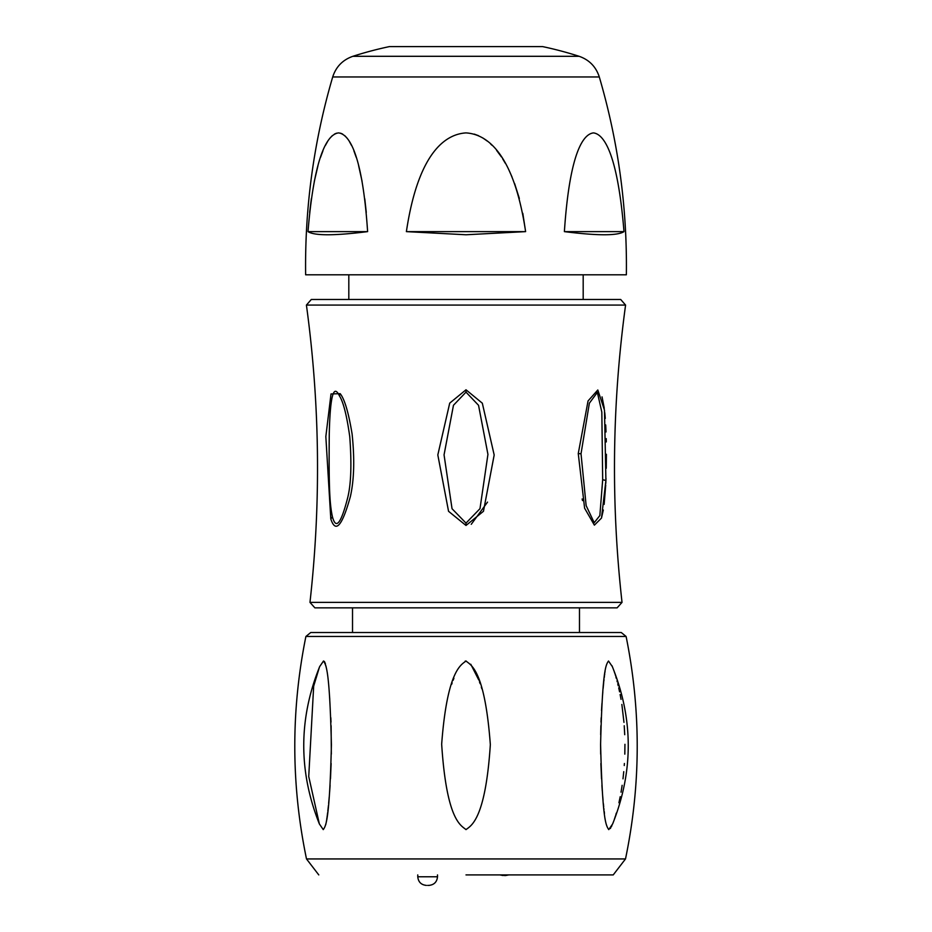 <?xml version="1.0" encoding="UTF-8"?>
<svg xmlns="http://www.w3.org/2000/svg" width="932" height="932" viewBox="0 0 932 932"><rect width="100%" height="100%" fill="white"/><g stroke="black" fill="none" stroke-linecap="round" stroke-linejoin="round"><path stroke-width="1.4" d="M583.187 274.8L583.187 299.475L620.689 299.475L311.311 299.475L306.418 305.079C319.921 404.022 321.109 503.129 309.972 602.375L314.876 607.85L617.124 607.85L622.028 602.375L309.972 602.375M466 525.462L448.548 511.295L437.819 454.933L449.713 403.137L466 389.786L482.322 403.195L494.181 455.002L483.463 511.284L466 525.462L466 523.108L452.043 508.732L444.051 454.863L453.465 405.28L466 392.127L478.547 405.315L487.937 454.385L479.992 508.674L466 523.108M330.802 518.949L325.839 436.549L331.011 393.945L340.18 393.665C344.584 399.106 348.556 412.538 352.098 433.974C354.708 458.987 354.148 479.829 350.397 496.488C342.149 526.137 335.625 533.617 330.802 518.949L332.444 516.829C329.73 504.375 328.763 488.531 329.264 433.811C330.149 396.147 333.54 383.506 339.434 395.89C343.337 401.878 346.774 415.439 349.745 436.595C351.783 463.903 351.084 484.337 347.648 497.886C341.007 523.714 335.939 530.028 332.444 516.829M471.254 524.308L487.529 502.115M601.466 518.122L603.33 510.014M604.146 504.398L605.718 484.978M605.788 483.405L605.998 478.431M606.266 468.272L606.406 454.268M606.289 441.919L606.219 438.623M606.021 431.947L605.695 424.922M605.276 418.398L604.775 412.69M604.274 408.286L602.049 396.892M582.139 498.958L582.512 500.589M605.917 480.469L601.478 518.087L594.383 525.147L584.609 508.208L578.259 453.569L588.045 400.958L597.808 389.984L604.495 410.162L605.917 480.469L602.678 479.712L599.858 515.559L594.208 522.701L586.135 505.587L581.02 453.768L589.374 403.172L597.365 392.407L601.827 412.13L602.678 479.712M305.894 636.474C290.889 710.673 291.087 784.826 306.5 858.943L625.5 858.943C640.913 784.826 641.111 710.673 626.106 636.474L305.894 636.474L310.729 632.525L621.271 632.525L352.517 632.525L352.517 607.85M310.729 632.525L352.517 632.525M451.636 684.321L452.148 682.888M453.103 680.313L453.907 678.251M465.196 661.114L466 661.021C461.328 664.784 447.243 669.957 441.663 744.19C446.673 821.267 461.27 825.426 466 829.62C470.718 825.822 485.409 820.358 490.337 744.61C484.733 669.293 470.695 665.122 466 661.021L466.163 661.021M323.497 661.021L319.676 666.578C298.555 718.98 298.45 771.416 319.35 823.911L323.253 829.62C325.944 825.834 329.59 820.358 331.408 744.726C329.59 669.304 326.142 665.11 323.497 661.021L323.695 661.044M324.359 661.522L324.755 662.163M325.117 662.978L325.466 664.073M325.92 665.879L326.212 667.265M329.509 695.889L329.777 699.396M330.825 717.745L331 722.125M331.116 725.76L331.326 754.128M331.128 763.471L330.476 778.826M330.091 785.292L329.613 792.212M329.206 797.151L328.647 803.384M328.425 805.632L328.122 808.405M328.087 808.778L327.819 811.12M327.633 812.669L327.388 814.591M327.283 815.418L327.05 817.108M326.946 817.842L326.701 819.461M326.526 820.591L326.34 821.64M326.118 822.874L325.757 824.61M319.35 823.911L308.737 776.484L313.676 686.15L319.396 667.265M470.777 664.248L478.815 680.08M479.432 681.723L480.131 683.657M481.331 687.175L481.832 688.748M611.963 665.751L612.219 666.333M613.035 668.372L613.279 669.013M613.699 670.143L613.967 670.912M614.374 672.1L614.782 673.323M615.202 674.628L615.376 675.222M615.831 676.725L616.332 678.438M617.007 680.896L617.275 681.909M617.741 683.773L618.231 685.766M618.72 687.839L619.594 691.859M620.13 694.503L621.027 699.349M621.865 704.452L623.962 722.37M624.23 725.76L624.72 734.696M624.941 744.307L624.813 754.151M624.393 763.506L624.254 765.522M623.753 771.661L622.995 778.837M622.145 785.303L621.038 792.188M620.211 796.685L618.93 802.778M616.308 813.123L615.842 814.719M615.481 815.873L614.316 819.496M613.873 820.731L613.547 821.64M613.186 822.583L612.895 823.329M611.94 825.542L611.404 826.626M610.809 827.709L610.239 828.548M604.46 813.426L604.216 811.411M603.983 809.36L603.913 808.755M603.703 806.797L603.377 803.652M603.051 800.18L602.713 796.278M602.293 790.977L601.909 785.303M601.524 778.826L600.884 763.518M600.674 754.151L600.592 744.307M600.674 734.696L600.884 725.748M601 722.102L601.175 717.757M601.524 710.557L601.944 703.509M602.445 696.507L602.818 691.928M603.109 688.55L603.715 682.375M603.843 681.269L604.018 679.661M604.262 677.529L604.449 676.038M604.577 675.059L604.752 673.719M604.95 672.345L605.054 671.588M608.503 661.021C605.858 664.761 602.41 670.003 600.604 744.144C602.41 821.22 606.068 825.437 608.747 829.62L612.65 823.911C633.55 771.416 633.445 718.98 612.324 666.578L608.503 661.021M466 874.915L613.221 874.915L466 874.915M504.363 875.532L505.598 875.532L504.363 875.532M427.637 885.4L428.871 885.4L427.637 885.4M332.701 76.96C313.758 141.548 304.741 207.498 305.638 274.8L626.362 274.8C627.259 207.498 618.242 141.548 599.299 76.96L332.701 76.96C336.009 66.743 342.731 59.858 352.855 56.304L579.145 56.304C589.269 59.858 595.991 66.743 599.299 76.96M466 132.903C482.52 133.905 512.891 146.487 525.613 231.625L466 234.771L406.387 231.625C419.109 146.499 449.48 133.905 466 132.903L465.452 132.915M406.387 231.625L525.613 231.625L522.805 213.335M519.345 198.446L514.592 183.511M512.018 176.975L509.536 171.418M505.424 163.45L502.628 158.778M501.416 156.914L496.651 150.448M491.945 145.241L490.651 143.994M487.413 141.186L482.869 137.983M478.489 135.664L474.283 134.115M623.997 231.625C616.996 146.324 601.594 133.824 593.439 132.903C585.308 133.824 570.093 146.336 564.384 231.625C597.75 235.808 617.625 235.808 623.997 231.625L564.384 231.625M367.616 231.625C361.919 146.545 346.786 133.87 338.549 132.903C330.301 133.882 314.981 146.569 308.003 231.625C314.375 235.808 334.25 235.808 367.616 231.625L308.003 231.625M309.645 212.38L311.358 198.644M314.317 181.286L317.975 165.686M320.492 157.438L322.961 150.774M325.396 145.427L327.726 141.28M330.114 137.948L332.316 135.641M334.448 134.091L336.51 133.194M340.588 133.194L342.638 134.091M344.747 135.641L346.914 137.936M349.267 141.291L351.55 145.485M353.892 150.833L356.187 157.252M358.61 165.605L362.059 181.227M364.773 198.819L366.264 212.38M579.145 56.304A370.062 370.062 0 0 0 542.61 46.6L389.39 46.6A370.062 370.062 0 0 0 352.855 56.304M622.028 602.375C610.891 503.129 612.079 404.022 625.582 305.079L306.418 305.079M437.504 874.915L437.504 876.767L417.769 876.767C418.293 881.998 421.171 884.876 426.402 885.4M466 389.786L466 392.127M578.259 453.569L581.02 453.768M340.18 393.665L339.434 395.89M625.582 305.079L620.689 299.475M579.483 632.525L579.483 607.85M626.106 636.474L621.271 632.525M613.221 874.915L625.5 858.943M306.5 858.943L318.779 874.915M508.802 874.915L505.598 875.532L508.802 874.915M499.925 874.915L503.129 875.532L499.925 874.915M437.504 876.767C436.98 881.998 434.102 884.876 428.871 885.4M417.769 874.915L417.769 876.767M348.813 299.475L348.813 274.8"/></g></svg>
